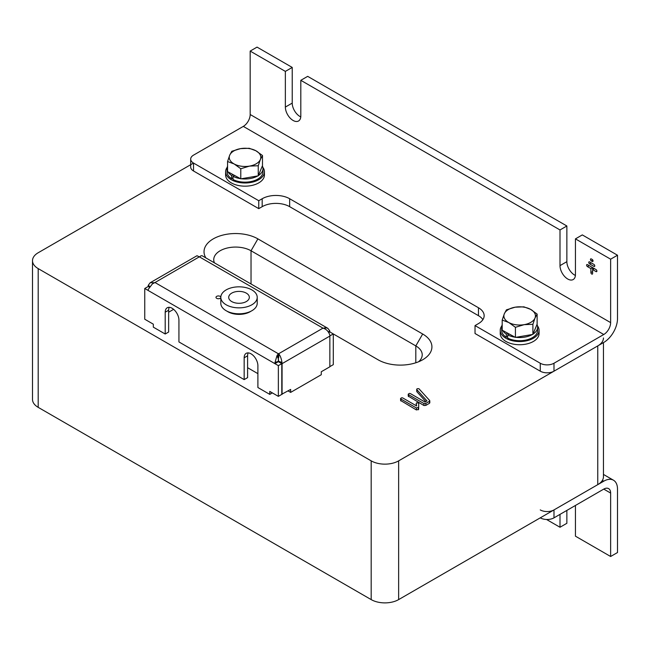 <?xml version="1.0" encoding="UTF-8"?>
<svg xmlns="http://www.w3.org/2000/svg" width="650" height="650" viewBox="0 0 650 650"><rect width="100%" height="100%" fill="white"/><g stroke="black" fill="none" stroke-linecap="round" stroke-linejoin="round"><path stroke-width="0.97" d="M416.219 403.317L416.723 402.756L418.722 403.187L418.649 409.338L416.414 409.955L400.579 400.457L400.579 398.474L401.806 397.727L402.74 397.946L416.634 405.966L416.219 403.317L416.293 405.771M423.954 405.527L408.241 396.094L408.241 394.111L409.476 393.372L410.394 393.591L425.003 402.025L426.961 400.896L416.788 389.618L416.788 391.601L416.658 389.334L417.202 388.7L418.892 388.684L429.666 400.53L429.439 403.309L425.839 405.389L423.954 405.527L423.954 403.544L408.549 394.656L408.549 396.63M425.782 401.578L416.788 391.601L417.202 390.683M429.666 402.512L429.439 403.309L429.666 402.512M205.879 257.912A31.558 18.216 180 0 1 218.684 236.373A31.558 18.216 180 0 1 257.896 238.875L422.679 334.011A31.558 18.216 180 0 1 422.679 359.775A31.558 18.216 180 0 1 378.048 359.775L329.851 331.947A7.28 4.201 120 0 0 329.761 330.882L327.827 328.323L325.561 327.641L323.286 328.266C326.3 329.119 328.461 331.329 329.761 334.888A7.28 4.201 60 0 1 329.851 336.074L282.067 363.659A7.28 4.201 -120 0 0 281.97 362.473C281.336 358.524 280.288 355.672 278.826 353.933L278.192 353.844L276.965 355.721L275.015 362.489A7.28 4.201 120 0 0 274.926 363.659L148.184 290.485A7.28 4.201 -60 0 1 148.273 289.315L152.466 283.814L154.741 282.685L150.183 282.742L148.273 285.285A7.28 4.201 -120 0 0 148.184 286.366L149.175 287.097M482.901 319.637A19.419 11.213 0 0 0 478.465 315.681L289.656 206.668A19.419 11.213 0 0 0 262.186 206.668L258.757 208.65L258.757 200.72L193.529 163.061L38.188 252.752A19.419 11.213 0 0 0 32.5 260.674A19.419 11.213 0 0 0 38.188 268.604L371.183 460.858A19.419 11.213 0 0 0 398.645 460.858L597.764 345.906A19.419 11.213 0 0 0 603.452 337.976M247.601 367.705L257.896 373.652M32.5 260.674L32.5 399.417A19.419 11.213 0 0 0 38.188 407.347L371.183 599.601A19.419 11.213 0 0 0 398.645 599.601L597.764 484.648A19.419 11.213 0 0 0 603.452 476.718L603.452 342.615M418.608 361.757A21.848 12.61 0 0 0 422.216 354.819A21.848 12.61 0 0 0 415.813 345.906L251.03 250.77A21.848 12.61 0 0 0 227.224 248.032A21.848 12.61 0 0 0 213.736 259.683A21.848 12.61 0 0 0 214.435 262.852M429.666 400.53L429.439 401.326L425.839 403.406L425.839 405.389M425.839 403.406L423.954 403.544M408.549 394.656L408.241 394.111M418.722 403.187L418.649 407.355L416.414 407.973L416.414 409.955M416.414 407.973L400.896 399.011L400.896 400.993M418.308 407.818L418.308 409.801M418.649 407.355L418.649 409.338M400.896 399.011L400.579 398.474M220.813 297.115A2.429 1.397 0 0 0 220.139 296.351A2.429 1.397 0 0 0 217.49 296.051A2.429 1.397 0 0 0 215.987 297.342A2.429 1.397 0 0 0 216.702 298.334A2.429 1.397 0 0 0 219.148 298.683A2.429 1.397 0 0 0 220.813 297.586M227.061 311.22A15.779 9.108 0 0 0 227.857 311.716A15.779 9.108 0 0 0 250.973 311.22M248.211 352.901A9.709 5.606 -120 0 0 247.601 355.81L247.601 377.618L244.164 379.6L178.937 341.941L178.937 320.133A9.709 5.606 -120 0 0 174.704 310.367A9.709 5.606 -120 0 0 167.221 307.767A9.709 5.606 -120 0 0 165.206 312.211L165.206 334.011L168.643 332.028L168.643 310.229L165.206 312.211M148.184 290.485L144.747 288.502L144.747 319.223L153.327 324.179L153.327 327.153L165.206 334.011M278.631 361.839L278.631 361.676A2.429 1.397 -120 0 0 278.606 361.286L278.298 357.744M150.183 282.742L196.982 255.726L199.485 256.912L201.069 255.751L202.109 255.734L327.827 328.323M329.851 366.632L333.287 364.65L333.287 333.929L329.851 335.912L329.851 366.795L321.271 371.751L321.271 374.725L290.648 392.397L290.648 389.423L281.791 394.225M272.35 392.892L269.774 394.379L257.896 387.522L257.896 365.723A9.709 5.606 -120 0 0 253.662 355.948A9.709 5.606 -120 0 0 246.179 353.348A9.709 5.606 -120 0 0 244.164 357.793L244.164 379.6M278.354 396.362L281.791 394.379L281.791 363.659L278.354 365.641L278.354 396.362L269.774 391.406L269.774 394.379M278.354 365.641L274.926 363.659L278.354 361.676L281.791 363.659M169.252 307.312A9.709 5.606 -120 0 0 168.643 310.229M144.747 288.502L148.184 286.52M199.485 256.912L322.977 328.136M173.615 309.335L168.643 312.211M149.646 286.382L148.273 285.285M154.741 282.685L199.412 256.783M278.159 353.933L278.387 361.286A2.429 1.397 120 0 0 278.354 361.676M278.387 361.286L275.015 362.489M278.298 358.605L276.965 355.721M278.249 356.07L278.192 353.844M278.549 357.598L278.549 353.632M278.623 357.719L278.623 353.754L323.001 328.136M278.663 357.793L278.826 353.933M278.606 361.286L281.97 362.473M282.067 363.659L282.067 394.379M288.072 390.91L290.648 392.397M325.138 329.079L325.561 327.641M328.404 331.963L329.761 330.882M328.794 332.556L329.851 331.947M246.423 293.199A10.319 5.956 0 0 0 235.137 291.826A10.319 5.956 0 0 0 228.703 297.342A10.319 5.956 0 0 0 231.611 301.494A10.319 5.956 0 0 0 242.889 302.859A10.319 5.956 0 0 0 249.332 297.342A10.319 5.956 0 0 0 246.423 293.199M220.813 297.342L220.813 303.29A18.208 10.514 0 0 0 225.948 310.611A18.208 10.514 0 0 0 245.854 313.032A18.208 10.514 0 0 0 257.221 303.29L257.221 297.342A18.208 10.514 0 0 0 252.078 290.022A18.208 10.514 0 0 0 232.172 287.601A18.208 10.514 0 0 0 220.813 297.342A18.208 10.514 0 0 0 225.948 304.663A18.208 10.514 0 0 0 245.854 307.084A18.208 10.514 0 0 0 257.221 297.342M258.253 165.75L260.374 159.477L262.486 155.513L255.873 150.751L249.259 148.281L240.524 148.631L231.79 151.287L229.678 155.252L227.565 161.517L234.179 163.979L240.793 168.748L249.527 166.099L258.253 165.75L258.253 175.841L240.793 178.847L240.793 168.748M262.486 155.513L262.486 165.612L258.253 175.841M240.793 178.847L227.565 171.616L227.565 161.517M240.524 148.631A15.779 9.108 180 0 1 255.873 150.751A15.779 9.108 180 0 1 260.374 159.477A15.779 9.108 180 0 1 249.527 166.099A15.779 9.108 0 0 1 234.179 163.979A15.779 9.108 180 0 1 229.678 155.252A15.779 9.108 180 0 1 240.524 148.631M258.375 175.549A17.964 10.367 0 0 0 262.99 168.61L262.99 171.787A17.964 10.367 0 0 1 252.346 181.252A17.964 10.367 0 0 1 233.025 179.506L233.025 176.329A17.964 10.367 0 0 0 240.411 178.636M227.565 166.181A17.964 10.367 0 0 0 227.061 168.61L227.061 171.787A17.964 10.367 0 0 0 231.652 178.709L231.652 175.541A17.964 10.367 0 0 1 227.939 171.819M241.296 178.758A17.964 10.367 0 0 0 257.749 175.931M262.99 168.61A17.964 10.367 0 0 0 262.364 165.904M227.061 168.61A17.964 10.367 0 0 0 227.565 171.048M233.025 177.921L231.652 178.709M233.025 176.329L234.569 175.443M233.155 174.671L231.652 175.541M227.199 167.334A19.419 11.213 0 0 0 225.607 171.787L225.607 174.956A19.419 11.213 0 0 0 230.466 182.374A19.419 11.213 0 0 0 251.891 185.445A19.419 11.213 0 0 0 264.444 174.956L264.444 171.787A19.419 11.213 0 0 0 262.852 167.334M225.607 171.787A19.419 11.213 0 0 0 230.466 179.205A19.419 11.213 0 0 0 251.891 182.268A19.419 11.213 0 0 0 264.444 171.787M501.832 325.894A19.419 11.213 0 0 0 500.24 330.346L500.24 333.515A19.419 11.213 0 0 0 505.099 340.933A19.419 11.213 0 0 0 526.533 344.004A19.419 11.213 0 0 0 539.077 333.515L539.077 330.346A19.419 11.213 0 0 0 537.485 325.894M500.24 330.346A19.419 11.213 0 0 0 505.099 337.764A19.419 11.213 0 0 0 526.533 340.827A19.419 11.213 0 0 0 539.077 330.346M533.016 334.108A17.964 10.367 0 0 0 537.623 327.169L537.623 330.346A17.964 10.367 0 0 1 526.979 339.812A17.964 10.367 0 0 1 507.666 338.065L507.666 334.888A17.964 10.367 0 0 0 515.052 337.196M502.198 324.74A17.964 10.367 0 0 0 501.694 327.169L501.694 330.346A17.964 10.367 0 0 0 506.293 337.269L506.293 334.1A17.964 10.367 0 0 1 502.58 330.379M515.929 337.317A17.964 10.367 0 0 0 532.391 334.49M537.623 327.169A17.964 10.367 0 0 0 537.006 324.464M501.694 327.169A17.964 10.367 0 0 0 502.198 329.607M507.666 336.481L506.293 337.269M507.666 334.888L509.202 334.002M507.796 333.231L506.293 334.1M532.894 324.309L535.007 318.037L537.119 314.072L530.506 309.311L523.892 306.841L515.158 307.19L506.431 309.847L504.311 313.812L502.198 320.076L508.812 322.538L515.426 327.308L524.16 324.659L532.894 324.309L532.894 334.401L515.426 337.407L515.426 327.308M537.119 314.072L537.119 324.171L532.894 334.401M515.426 337.407L502.198 330.176L502.198 320.076M515.158 307.19A15.779 9.108 180 0 1 530.506 309.311A15.779 9.108 180 0 1 535.007 318.037A15.779 9.108 180 0 1 524.16 324.659A15.779 9.108 0 0 1 508.812 322.538A15.779 9.108 180 0 1 504.311 313.812A15.779 9.108 180 0 1 515.158 307.19M540.256 509.917A9.709 5.606 0 0 0 553.987 509.917L603.769 481.179A19.419 11.213 -60 0 1 613.478 480.212A19.419 11.213 -60 0 1 617.5 489.109L617.5 552.533L610.634 556.497L575.445 536.177L575.445 505.456M566.865 510.413L566.865 523.299L559.999 527.256L546.512 519.472M559.999 527.256L559.999 514.378M540.256 517.847L540.256 517.847A9.709 5.606 0 0 0 553.987 517.847L603.769 489.101A9.709 5.606 -60 0 1 608.619 488.621A9.709 5.606 -60 0 1 610.634 493.066L610.634 556.497M596.903 271.082A1.211 0.699 -120 0 0 596.042 269.596L587.462 264.639A1.211 0.699 -120 0 0 586.852 264.582A1.211 0.699 -120 0 0 586.666 265.549A1.211 0.699 -120 0 0 587.462 266.622L590.891 268.604L590.891 272.569A1.211 0.699 -120 0 0 591.427 273.788A1.211 0.699 -120 0 0 592.361 274.113A1.211 0.699 -120 0 0 592.613 273.561L592.613 269.596L596.042 271.578A1.211 0.699 -120 0 0 596.651 271.635A1.211 0.699 -120 0 0 596.903 271.082L596.042 271.578M594.758 265.882A1.211 0.699 -120 0 0 593.897 264.396L589.607 261.918A1.211 0.699 -120 0 0 588.997 261.852A1.211 0.699 -120 0 0 588.811 262.827A1.211 0.699 -120 0 0 589.607 263.9L593.897 266.378A1.211 0.699 -120 0 0 594.506 266.435A1.211 0.699 -120 0 0 594.758 265.882L593.897 266.378M593.044 260.926A1.211 0.699 -120 0 0 592.183 259.439L591.321 258.944A1.211 0.699 -120 0 0 590.72 258.879A1.211 0.699 -120 0 0 590.533 259.854A1.211 0.699 -120 0 0 591.321 260.926L592.183 261.422A1.211 0.699 -120 0 0 592.792 261.479A1.211 0.699 -120 0 0 593.044 260.926L592.183 261.422M617.5 255.222L617.5 318.646A19.419 11.213 -60 0 1 603.769 342.436L553.987 371.174L553.987 363.244L603.769 334.506A9.709 5.606 -60 0 0 610.634 322.611L610.634 259.188L617.5 255.222L582.311 234.91L575.445 238.875L575.445 274.552A10.92 6.305 60 0 1 573.186 279.549A10.92 6.305 60 0 1 564.769 276.624A10.92 6.305 60 0 1 559.999 265.631L559.999 229.954L300.812 80.316L307.678 76.351L566.865 225.989L566.865 261.666A10.92 6.305 -120 0 0 575.404 275.47M258.757 208.65L193.529 170.991L193.529 163.061A9.709 5.606 180 0 1 190.686 159.096A9.709 5.606 180 0 1 193.529 155.139L243.311 126.392A9.709 5.606 120 0 0 250.177 114.506L250.177 51.082L257.043 47.117L292.224 67.429L292.224 103.106A10.92 6.305 -120 0 0 300.763 116.903M559.999 229.954L566.865 225.989M300.812 80.316L300.812 115.992A10.92 6.305 60 0 1 298.545 120.989A10.92 6.305 60 0 1 290.127 118.064A10.92 6.305 60 0 1 285.358 107.071L285.358 71.394L292.224 67.429M250.177 51.082L285.358 71.394M575.445 238.875L610.634 259.188M193.529 170.991A9.709 5.606 180 0 1 190.686 167.026L190.686 159.096M553.987 371.174A9.709 5.606 180 0 1 540.256 371.174L475.028 333.515L475.028 325.585L478.465 323.602A19.419 11.213 180 0 0 484.152 315.681A19.419 11.213 180 0 0 478.465 307.751L478.465 315.681M587.462 266.622L589.176 265.631A1.211 0.699 -120 0 0 589.176 265.631L592.613 267.613L590.891 268.604M592.613 267.613L592.613 269.596L594.327 268.604L596.05 269.596M591.313 262.901A1.211 0.699 -120 0 0 591.321 262.909L593.905 264.396M258.757 200.72L262.186 198.737A19.419 11.213 180 0 1 289.656 198.737L478.465 307.751M553.987 363.244A9.709 5.606 180 0 1 540.256 363.244L475.028 325.585M38.188 268.604L38.188 407.347M371.183 460.858L371.183 599.601M398.645 460.858L398.645 599.601M597.764 345.906L597.764 484.648M422.679 334.011L415.813 345.906L415.813 362.781M257.896 238.875L251.03 250.77L251.03 283.977M278.346 357.711L278.346 353.746L155.058 282.563M247.601 355.81L244.164 357.793M553.987 509.917L553.987 517.847M602.387 480.374L603.769 481.179M603.769 489.101L610.634 493.066M559.999 265.631L566.865 261.666M285.358 107.071L292.224 103.106M610.634 322.611L250.177 114.506M603.769 334.506L243.311 126.392M590.891 272.569L592.613 271.578M589.607 263.9L591.321 262.909M591.321 260.926L592.792 260.081M262.186 198.737L262.186 206.668M289.656 198.737L289.656 206.668M540.256 371.174L540.256 363.244M429.812 402.838L429.812 400.855M603.452 474.427L613.478 480.212"/></g></svg>
